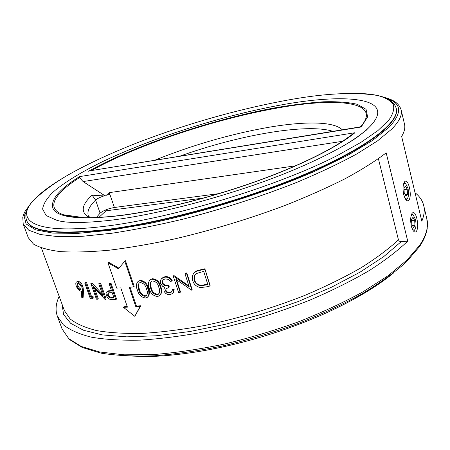 <?xml version="1.0" encoding="UTF-8"?>
<svg xmlns="http://www.w3.org/2000/svg" width="450" height="450" viewBox="0 0 450 450"><rect width="100%" height="100%" fill="white"/><g stroke="black" fill="none" stroke-linecap="round" stroke-linejoin="round"><path stroke-width="0.67" d="M371.407 124.948L366.137 130.359L356.383 137.818C340.183 148.725 314.73 161.572 283.539 174.077C228.167 196.104 157.894 214.639 110.036 220.32C83.205 223.268 65.289 223.189 56.301 220.084L46.136 215.556L42.609 209.07C43.324 203.94 46.851 198.248 53.201 191.987C64.401 182.362 81.332 172.074 102.082 161.871C151.74 138.099 219.437 116.533 277.509 105.621C343.024 93.066 396.501 96.716 371.407 124.948C365.372 131.625 355.05 139.185 340.447 147.628M351.681 134.859L354.921 132.733C337.511 147.043 300.763 165.594 254.981 181.907C209.205 198.191 157.68 210.926 119.734 215.685C81.36 219.926 59.265 217.879 53.432 209.542C49.404 200.959 58.117 189.984 79.571 176.614L79.509 177.604L83.081 181.564L105.39 196.048L92.115 195.171L95.591 200.053C97.211 198.619 100.08 197.213 104.192 195.84M96.328 217.569L100.091 213.148L95.591 200.053C89.381 206.094 86.946 211.331 88.284 215.764L88.543 216.512M26.561 220.337C30.341 231.705 55.716 235.063 102.673 230.411C159.773 223.942 245.194 200.486 307.069 173.835C369.129 147.139 399.943 121.916 396.321 108.703L396.225 108.309C399.848 121.5 369.022 146.7 306.945 173.379C245.053 200.025 159.626 223.487 102.521 229.978C55.564 234.647 30.195 231.306 26.421 219.96L26.561 220.337M59.181 296.404C55.817 303.463 55.193 310.022 57.307 316.074L63.349 324.844C69.891 329.996 79.251 334.114 91.429 337.185C105.216 339.559 121.534 340.532 140.383 340.121C160.493 338.839 182.16 336.043 205.386 331.746C241.521 324.051 276.688 313.363 310.882 299.689C332.488 290.374 351.928 280.676 369.202 270.608C384.936 260.522 397.777 250.695 407.728 241.127L386.184 152.865C375.519 161.021 361.901 169.611 345.33 178.633C327.189 187.774 306.877 196.796 284.383 205.695C248.833 218.964 212.541 229.972 175.494 238.725C151.746 243.849 129.707 247.669 109.384 250.194C90.411 251.944 74.121 252.416 60.514 251.612C48.594 250.138 39.6 247.641 33.536 244.131L28.311 237.774L23.203 223.987L28.71 230.175L40.309 234.523L58.213 236.666L82.282 236.306L111.994 233.229C134.291 229.826 158.276 225.062 183.938 218.925C223.819 208.586 261.787 196.256 297.838 181.935C320.31 172.463 340.009 163.108 356.946 153.866L377.685 140.766L391.905 128.959C399.347 121.286 402.424 114.93 401.13 109.884L404.511 124.194C405.366 127.699 404.415 131.782 401.647 136.434L421.813 221.214C424.198 215.398 424.822 210.144 423.686 205.459C422.46 200.526 419.58 196.284 415.041 192.735M409.416 187.476C408.285 183.037 406.929 180.939 405.338 181.176L404.589 181.738C402.902 184.438 402.609 188.73 403.718 194.608C404.944 199.007 406.429 201.071 408.184 200.812L409.022 200.177C410.518 197.438 410.653 193.208 409.416 187.476M416.846 218.514C415.783 214.318 414.501 212.327 412.999 212.529L412.161 213.21C410.524 216.045 410.248 220.354 411.334 226.131C412.487 230.287 413.893 232.251 415.558 232.026L416.498 231.272C417.943 228.398 418.056 224.145 416.846 218.514M404.207 196.312C405.478 199.058 406.648 199.631 407.723 198.023C408.757 195.688 408.842 192.448 407.976 188.314L405.624 183.561C404.651 182.942 403.881 183.459 403.318 185.119M406.209 200.031L407.363 198.529M411.75 227.599C412.948 230.237 414.073 230.794 415.119 229.269C416.194 226.896 416.295 223.599 415.429 219.381L413.235 214.898C412.324 214.284 411.581 214.74 411.013 216.253M413.623 231.199L414.765 229.759M412.999 217.299L411.548 219.274L411.806 224.376L413.522 227.458L414.956 225.456L414.697 220.393L412.999 217.299M412.47 214.211L411.846 213.711M411.621 220.703L414.697 220.393M412.537 225.692L414.956 225.456M405.473 186.013L403.976 187.864L404.229 192.988L405.99 196.222L407.475 194.344L407.216 189.259L405.473 186.013M404.871 182.903L404.179 182.374M404.061 189.636L407.216 189.259M405.118 194.619L407.475 194.344M218.7 193.663L114.396 207.478C108.169 208.62 103.404 210.51 100.091 213.148M88.639 171.236C135.332 145.181 211.056 119.745 274.129 107.978C291.87 104.912 308.222 102.853 323.179 101.807C337.072 101.402 348.457 102.24 357.345 104.321L366.041 109.316L367.627 116.904L361.176 126.99L91.294 170.595C137.177 145.063 212.124 120.009 273.679 108.709C333.039 97.476 380.655 100.547 362.447 124.521L360.478 126.855M361.176 126.99L360.546 126.821L362.447 124.521L359.679 126.984M75.021 217.131L75.729 216.501M295.504 165.825L109.271 192.639L114.396 207.478M109.271 192.639L105.39 196.048M41.394 247.972L64.406 310.629L70.127 318.943C76.331 323.82 85.207 327.707 96.761 330.604C109.834 332.837 125.297 333.754 143.162 333.354C162.214 332.145 182.745 329.512 204.761 325.468C239.012 318.234 272.447 308.177 305.061 295.29C325.704 286.504 344.346 277.346 360.984 267.817C376.183 258.266 388.671 248.934 398.441 239.822L399.24 241.082L400.646 241.701L407.728 241.127M77.316 281.582L78.373 281.351C80.224 281.858 81.748 283.556 82.952 286.447L83.475 290.779L83.166 297.321L82.254 297.838L81.321 296.893L81.568 291.122L80.64 291.116C78.868 290.582 77.417 288.911 76.286 286.104C75.51 283.804 75.656 282.403 76.736 281.903L78.373 281.351M92.267 298.817L90.315 298.614L84.78 283.095L85.657 282.577L86.591 282.662L91.558 296.601L93.189 296.752L93.127 298.282L92.267 298.817L92.329 297.287L93.189 296.752M97.414 299.233L96.407 299.16L90.855 283.528L103.112 296.179L98.747 283.781L99.551 283.252L100.631 283.264L106.177 299.036L105.159 299.576L93.049 286.926L97.414 299.233L98.246 298.693L94.708 288.703M90.855 283.528L91.935 283.016L102.364 294.047M107.471 291.33L108.287 290.846L111.448 290.543L110.7 291.082L111.634 291.06L109.063 283.691L109.811 283.157L110.981 283.118L116.528 299.048L115.796 299.599L110.244 283.652L110.981 283.118M137.97 281.543L140.316 280.333C144.568 280.941 147.263 283.59 148.399 288.281C149.861 291.611 149.732 294.407 148.022 296.674M149.805 280.181L152.409 278.713C156.831 279.191 159.593 281.801 160.695 286.543C162.073 289.699 161.989 292.472 160.436 294.851M172.395 289.755L173.908 289.491L172.817 293.287L170.291 294.57C167.417 294.885 165.33 293.721 164.031 291.088L163.89 289.058L164.846 287.392L162.585 286.273L160.627 283.5C160.054 281.509 160.436 279.849 161.775 278.511L164.616 277.194C167.816 276.823 170.229 278.123 171.849 281.093L170.331 281.368L168.255 279.309L165.15 278.904L162.889 279.911L162.062 283.118C163.502 285.525 165.594 286.408 168.345 285.761L168.902 287.454L166.061 288.737L165.516 290.858C166.449 292.517 167.844 293.192 169.718 292.888L171.54 292.005L172.755 289.232L174.263 288.968L173.357 292.562M161.55 278.73L162.197 277.988L165.009 276.683C168.188 276.311 170.589 277.611 172.204 280.581L171.849 281.093M162.793 280.001L162.484 282.594C163.912 285.002 165.994 285.879 168.727 285.238L169.284 286.931L168.902 287.454M166.044 288.754L165.926 290.329C166.854 291.983 168.244 292.663 170.1 292.359L171.934 291.448M180.169 292.387L178.639 292.669L173.227 276.086L189.197 286.83L184.978 273.735L185.237 273.246L186.795 272.914L192.144 289.564L191.576 290.137L175.922 279.343L180.169 292.387L180.484 291.864L176.552 279.787M173.227 276.086L173.914 275.518L188.916 285.964M204.862 268.779L210.127 285.519L210.015 286.003L206.421 286.858L200.61 287.544C196.56 286.819 193.944 284.563 192.763 280.778C191.959 278.387 192.139 276.126 193.314 273.999C194.698 272.132 196.661 270.984 199.204 270.568L199.361 270.096L204.862 268.779L210.015 286.003M192.999 274.579L193.528 273.504C194.906 271.648 196.847 270.512 199.361 270.096M136.457 306.107L135.816 306.664L140.147 306.326L134.803 316.322L140.788 305.769L136.457 306.107L129.999 287.218M134.803 316.322L123.384 307.305L124.031 306.748L127.254 306.63M123.384 307.305L127.434 307.153L120.786 287.899L116.73 288.113L107.938 262.749L108.613 262.238L118.969 268.183M133.526 286.892L134.173 286.352L125.432 260.679L124.768 261.202L133.526 286.892L129.184 287.286L135.816 306.664M398.441 239.822L378.411 158.76M67.877 215.994L67.652 215.353M203.445 198.067L105.964 210.819L98.843 217.446M105.964 210.819L105.66 209.936M107.938 262.749L118.462 268.796L124.768 261.202M140.788 305.769L140.147 306.326M199.204 270.568L204.739 269.241M196.678 273.459L194.704 275.377L194.243 276.384L193.956 278.207L194.344 280.44C195.379 283.596 197.606 285.368 201.026 285.767L207.877 284.676L203.676 271.356L196.678 273.459M194.484 275.788L194.344 280.44M194.552 279.945C195.581 283.101 197.797 284.873 201.201 285.278L201.026 285.767M201.201 285.278L207.743 284.254M173.576 276.019L173.914 275.518M184.978 273.735L186.547 273.403L186.795 272.914M186.547 273.403L191.908 290.07M173.908 289.491L174.263 288.968M164.616 277.194L165.009 276.683M162.062 283.118L162.484 282.594M168.345 285.761L168.727 285.238M165.516 290.858L165.926 290.329M169.718 292.888L170.1 292.359M151.931 279.236C156.381 279.714 159.154 282.324 160.256 287.072C161.696 290.34 161.55 293.164 159.829 295.543L157.691 296.494C153.264 295.976 150.469 293.361 149.299 288.636C147.836 285.249 148.05 282.392 149.946 280.063L152.409 278.713M160.256 287.072L160.695 286.543M149.946 284.248L150.722 288.456C151.577 292.118 153.692 294.244 157.084 294.823L158.574 294.142C159.919 292.23 159.992 289.946 158.794 287.303C158.012 283.584 155.897 281.464 152.449 280.935L151.059 281.531L149.946 284.248L150.446 283.719L151.222 287.921L150.722 288.456M151.031 281.554L150.446 283.719M151.222 287.921C152.072 291.577 154.181 293.698 157.551 294.283L157.084 294.823M157.551 294.283L159.092 293.552M139.759 280.868C144.039 281.469 146.745 284.119 147.881 288.821C149.372 292.213 149.214 295.031 147.409 297.287L145.553 298.001C141.3 297.36 138.583 294.699 137.391 290.025C135.877 286.537 136.097 283.691 138.037 281.498L140.316 280.333M147.881 288.821L148.399 288.281M137.936 285.733L138.752 289.89C139.618 293.512 141.683 295.667 144.945 296.348L146.205 295.853C147.639 294.03 147.724 291.752 146.469 289.007C145.665 285.328 143.601 283.179 140.282 282.555L139.084 283.005L137.936 285.733L138.51 285.199L139.326 289.35L138.752 289.89M139.123 282.983L138.51 285.199M139.326 289.35C140.197 292.973 142.251 295.121 145.491 295.796L144.945 296.348M145.491 295.796L146.756 295.296M115.796 299.599L110.233 299.407C108.461 298.794 107.19 297.456 106.425 295.397C105.778 293.518 106.026 292.236 107.162 291.549L108.287 290.846M107.522 291.386L110.7 291.082M109.063 283.691L110.244 283.652M109.918 292.697L108.079 292.984L107.544 295.397C108.596 297.422 109.974 298.294 111.679 298.018L114.052 297.99L112.207 292.697L109.918 292.697M108.366 292.871L108.315 294.857L107.544 295.397M108.315 294.857C109.361 296.876 110.734 297.748 112.433 297.473L113.867 297.456M91.086 283.539L91.935 283.016M98.747 283.781L99.832 283.793L100.631 283.264M99.832 283.793L105.384 299.582M84.78 283.095L85.714 283.179L86.591 282.662M85.714 283.179L90.692 297.129L91.558 296.601M90.692 297.129L92.329 297.287M77.456 281.858C79.312 282.369 80.848 284.074 82.052 286.965L82.952 286.447M82.052 286.965L82.569 291.296L82.254 297.838M77.979 283.438L77.439 283.466L77.062 286.166C77.929 288.141 78.992 289.271 80.252 289.569L80.843 289.53L81.157 286.791C80.291 284.844 79.234 283.725 77.979 283.438M77.867 283.427L77.991 285.66L77.062 286.166M77.991 285.66C78.857 287.634 79.914 288.765 81.163 289.058L80.252 289.569M28.777 206.55L24.103 216.011L26.111 223.948L35.55 229.826L52.886 233.117L78.114 233.353L110.616 230.209L149.062 223.594C204.39 212.04 267.272 192.099 315.782 170.848L348.002 155.177L372.69 140.361L389.183 127.114C402.508 112.781 401.726 103.224 386.843 98.443M419.468 246.69L406.502 261.793C394.841 272.323 380.121 282.954 362.346 293.692C342.984 304.29 321.548 314.246 298.046 323.55C273.78 332.252 249.148 339.609 224.156 345.617C199.513 350.702 176.299 354.088 154.524 355.787C134.032 356.496 116.173 355.607 100.946 353.126L82.277 347.507L69.311 339.407L62.106 329.034L68.76 338.642L81.27 346.455L99.754 351.996L124.02 354.814L153.478 354.561C175.393 352.828 198.765 349.391 223.599 344.25C248.782 338.181 273.606 330.756 298.052 321.981C321.733 312.609 343.311 302.603 362.784 291.949L387.894 275.861L407.014 260.038L419.827 245.104C426.381 235.136 428.721 226.401 426.864 218.908L427.202 228.516C426.369 234.084 423.872 240.03 419.698 246.347M341.37 93.673C356.231 92.88 368.387 93.499 377.837 95.529C385.228 97.543 390.353 100.479 393.216 104.321C394.611 108.703 393.131 113.991 388.783 120.184L377.904 130.584L360.968 142.346L338.141 155.093C278.055 186.261 170.859 218.818 102.724 226.547C32.85 234.906 13.742 219.876 34.661 199.136L34.661 199.136C41.411 192.218 51.188 184.978 64.001 177.418M352.311 134.331L343.299 140.828M154.614 160.307C191.897 145.243 229.68 134.28 267.958 127.423C303.986 121.179 334.041 121.196 342.236 129.819M88.639 216.613L88.284 215.764L90.197 217.744M179.724 156.229C237.347 135.439 306.681 122.889 332.887 131.338M88.504 217.755C77.625 217.727 69.3 216.731 63.529 214.768C44.927 208.479 54.529 193.461 79.509 177.604M89.803 217.749C80.347 212.704 81.112 205.178 92.115 195.171M354.921 132.733L79.571 176.614M26.421 219.96C24.092 211.191 29.391 204.896 34.661 199.136C45.81 189.084 58.629 180.096 73.114 172.17C92.981 161.387 115.74 151.065 141.379 141.204C187.723 123.711 234.281 110.419 281.042 101.329C321.244 93.516 353.509 91.581 377.837 95.529L377.837 95.529C385.414 97.408 393.317 99.714 396.225 108.309M393.486 273.037C376.931 286.605 354.864 299.745 327.285 312.452L327.285 312.452C287.893 330.491 239.602 345.071 196.813 351.844L196.808 351.844C178.987 354.673 162.506 356.254 147.381 356.586M342.613 141.278L83.081 181.564M105.834 195.345L109.986 194.439M62.072 304.279L63.585 314.466L70.616 323.274L83.486 330.238L102.285 334.901L126.748 336.848L156.234 335.779L189.692 331.549L225.669 324.208L262.474 314.032L298.271 301.511L331.329 287.286L360.157 272.093L383.653 256.674L401.141 241.712M206.764 284.49L206.623 284.974M112.433 297.473L111.679 298.018M82.569 291.296L83.475 290.779M401.13 109.884C398.537 101.767 390.819 99.146 384.171 97.341M119.863 355.652L147.077 356.597M84.229 217.704L63.529 214.768C73.783 218.469 92.672 218.7 120.189 215.466C157.612 210.78 208.434 198.264 253.761 182.222C299.059 166.162 335.762 147.774 353.143 133.701M426.864 218.908L423.686 205.459M413.235 214.898L412.076 213.862M405.624 183.561L404.454 182.537M415.558 232.026L415.063 232.071M408.184 200.812L407.672 200.874M62.106 329.034L57.307 316.074M360.759 126.81L90.056 170.797M30.386 204.154L25.262 211.005L23.833 213.874L22.77 217.305L23.203 223.987M193.528 273.504L193.314 273.999M162.197 277.988L161.775 278.511M171.906 291.482L171.54 292.005M150.446 279.529L149.946 280.063M159.03 293.608L158.574 294.142M138.611 280.957L138.037 281.498M146.739 295.312L146.205 295.853M107.938 291.004L107.162 291.549M77.659 281.396L76.736 281.903"/></g></svg>
